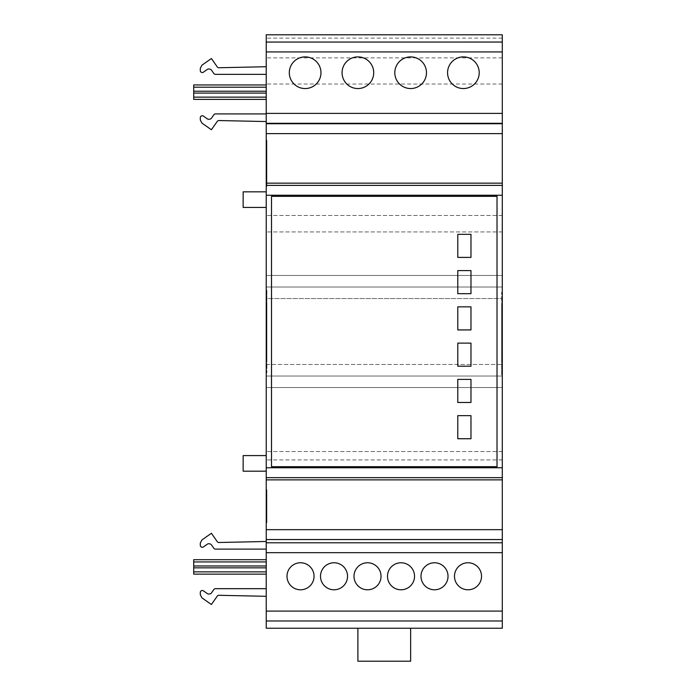 <?xml version="1.0" encoding="UTF-8"?>
<svg xmlns="http://www.w3.org/2000/svg" width="696" height="696" viewBox="0 0 696 696"><rect width="100%" height="100%" fill="white"/><g stroke="black" fill="none" stroke-linecap="round" stroke-linejoin="round"><path stroke-width="0.52" stroke-dasharray="3.48 2.61" d="M266.237 559.697L193.706 559.697L193.706 574.13L266.237 574.13L266.237 559.697L266.237 574.13M266.237 99.38L193.706 99.38L193.706 84.947L266.237 84.947L266.237 99.38L266.237 84.947L193.706 84.947M218.64 595.289L266.237 596.307L266.237 588.677L215.464 588.677A1.975 1.975 0 0 0 213.846 589.521L211.393 593.018A1.975 1.975 0 0 1 210.114 593.836L208.974 594.036A1.958 1.958 0 0 1 207.504 593.714L203.397 590.852A1.975 1.975 0 0 0 200.3 592.47L200.3 594.28A1.966 1.966 0 0 0 200.526 595.193L201.701 597.438A1.931 1.931 0 0 0 202.319 598.134L211.401 604.502L217.274 596.115A1.958 1.958 0 0 1 218.64 595.289M266.237 588.677L266.237 596.307M215.473 549.109L266.237 549.109L266.237 541.479L218.64 542.506A1.992 1.992 0 0 1 217.274 541.671L211.401 533.284L202.301 539.661A1.949 1.949 0 0 0 201.701 540.357L200.518 542.61A1.992 1.992 0 0 0 200.3 543.524L200.3 545.316A1.975 1.975 0 0 0 203.406 546.934L207.495 544.072A1.984 1.984 0 0 1 208.965 543.75L210.079 543.941A2.001 2.001 0 0 1 211.384 544.759L213.846 548.265A1.984 1.984 0 0 0 215.473 549.109M266.237 541.479L266.237 549.109M218.909 120.539L266.237 121.556L266.237 113.926L215.447 113.926A1.966 1.966 0 0 0 213.846 114.77L211.384 118.276A1.966 1.966 0 0 1 210.114 119.086L208.974 119.286A1.984 1.984 0 0 1 207.495 118.964L203.406 116.101A1.975 1.975 0 0 0 200.3 117.728L200.3 119.521A1.984 1.984 0 0 0 200.535 120.451L201.709 122.696A1.949 1.949 0 0 0 202.319 123.383L211.401 129.743L217.265 121.391A1.958 1.958 0 0 1 218.909 120.539M266.237 113.926L266.237 121.556M266.237 66.729L218.935 67.747A1.992 1.992 0 0 1 217.265 66.903L211.401 58.534L202.292 64.919A1.931 1.931 0 0 0 201.701 65.607L200.518 67.86A2.01 2.01 0 0 0 200.3 68.773L200.3 70.566A1.975 1.975 0 0 0 203.415 72.184L207.486 69.322A1.984 1.984 0 0 1 208.974 68.991L210.114 69.2A1.984 1.984 0 0 1 211.384 70.009L213.846 73.524A1.984 1.984 0 0 0 215.473 74.368L266.237 74.368L266.237 66.729L266.237 74.368M501.633 361.929L501.633 297.557L502.295 297.557L502.295 361.929L501.633 361.929L501.633 374.7L502.295 374.7L502.295 292.276L501.633 292.276L501.633 374.7L502.295 374.7L502.295 628.236L502.295 34.8L502.295 292.276L501.633 292.276L501.633 297.557L502.295 297.557L502.295 369.428L501.633 369.428L502.295 369.428L502.295 361.929M502.295 305.065L501.633 305.065M502.295 302.168L501.633 302.168M502.295 364.817L501.633 364.817M502.295 360.85L502.295 306.127L502.295 360.85L501.633 360.85L501.633 357.553L501.633 360.85L502.295 360.85M501.633 357.553L501.633 306.127L501.633 357.561L502.295 357.561L501.633 357.553M502.295 306.127L501.633 306.127L502.295 306.127M266.899 303.082L266.899 367.453L266.237 367.453L266.237 303.082L266.899 303.082L266.899 290.302L266.237 290.302L266.237 372.725L266.899 372.725L266.899 290.302L266.237 290.302L266.237 34.8L266.237 628.236L266.237 372.725L266.899 372.725L266.899 367.453L266.237 367.453L266.237 295.582L266.899 295.582L266.237 295.582L266.237 303.082M266.237 359.945L266.899 359.945M266.237 362.842L266.899 362.842M266.237 300.194L266.899 300.194M266.237 304.152L266.237 358.875L266.237 304.152L266.899 304.152L266.899 358.875L266.899 304.152L266.237 304.152L266.899 304.152M266.237 358.875L266.899 358.875L266.237 358.875M502.295 84.016L266.237 84.016M502.295 231.951L266.237 231.951L502.295 231.951M502.295 34.8L266.237 34.8L502.295 34.8L266.237 34.8L266.237 275.468L502.295 275.468L266.237 275.468L266.237 287.004L502.295 287.004L266.237 287.004L266.237 298.549L502.295 298.549L266.237 298.549L266.237 364.486L502.295 364.486L266.237 364.486L266.237 376.023L502.295 376.023L266.237 376.023L266.237 387.559L502.295 387.559L266.237 387.559L266.237 628.236L502.295 628.236L266.237 628.236L502.295 628.236L502.295 376.023L266.237 376.023L502.295 376.023L502.295 287.004L266.237 287.004L502.295 287.004L502.295 34.8M502.295 459.925L266.237 459.925M502.295 451.521L266.237 451.521L502.295 451.521M502.295 215.464L266.237 215.464L502.295 215.464M410.64 628.236L357.892 628.236L357.892 661.2L410.64 661.2L410.64 628.236L357.892 628.236M243.156 207.443L243.156 191.835M266.237 199.848L266.237 191.835L266.237 199.848M243.156 471.192L243.156 455.584M266.237 463.588L266.237 455.584L266.237 463.588M300.524 562.76A13.52 13.52 0 0 0 287.004 576.271A13.52 13.52 0 0 0 300.524 589.79A13.52 13.52 0 0 0 314.044 576.271A13.52 13.52 0 0 0 300.524 562.76M320.508 576.271A13.52 13.52 0 0 0 334.028 589.79A13.52 13.52 0 0 0 347.539 576.271A13.52 13.52 0 0 0 334.028 562.76A13.52 13.52 0 0 0 320.508 576.271M367.514 589.79A13.52 13.52 0 0 0 381.034 576.271A13.52 13.52 0 0 0 367.514 562.76A13.52 13.52 0 0 0 354.003 576.271A13.52 13.52 0 0 0 367.514 589.79M414.538 576.271A13.52 13.52 0 0 0 401.018 562.76A13.52 13.52 0 0 0 387.498 576.271A13.52 13.52 0 0 0 401.018 589.79A13.52 13.52 0 0 0 414.538 576.271M434.513 562.76A13.52 13.52 0 0 0 420.993 576.271A13.52 13.52 0 0 0 434.513 589.79A13.52 13.52 0 0 0 448.024 576.271A13.52 13.52 0 0 0 434.513 562.76M481.528 576.271A13.52 13.52 0 0 0 468.008 562.76A13.52 13.52 0 0 0 454.488 576.271A13.52 13.52 0 0 0 468.008 589.79A13.52 13.52 0 0 0 481.528 576.271M463.388 56.898A15.825 15.825 0 0 0 447.563 72.723A15.825 15.825 0 0 0 463.388 88.549A15.825 15.825 0 0 0 479.213 72.723A15.825 15.825 0 0 0 463.388 56.898M394.815 72.723A15.825 15.825 0 0 0 410.64 88.549A15.825 15.825 0 0 0 426.465 72.723A15.825 15.825 0 0 0 410.64 56.898A15.825 15.825 0 0 0 394.815 72.723M357.892 56.898A15.825 15.825 0 0 0 342.067 72.723A15.825 15.825 0 0 0 357.892 88.549A15.825 15.825 0 0 0 373.717 72.723A15.825 15.825 0 0 0 357.892 56.898M305.135 56.898A15.825 15.825 0 0 0 289.31 72.723A15.825 15.825 0 0 0 305.135 88.549A15.825 15.825 0 0 0 320.969 72.723A15.825 15.825 0 0 0 305.135 56.898M457.785 415.651L457.785 438.732L470.975 438.732L470.975 415.651L457.785 415.651M457.785 379.39L457.785 402.462L470.975 402.462L470.975 379.39L457.785 379.39M457.785 343.119L457.785 366.2L470.975 366.2L470.975 343.119L457.785 343.119M470.975 306.858L457.785 306.858L457.785 329.93L470.975 329.93L470.975 306.858M457.785 270.587L457.785 293.668L470.975 293.668L470.975 270.587L457.785 270.587M470.975 234.326L457.785 234.326L457.785 257.398L470.975 257.398L470.975 234.326M271.51 196.342L271.51 466.685L497.022 466.685L497.022 196.342L271.51 196.342M266.899 140.296L266.899 186.45L266.899 140.296L266.237 140.296L266.237 186.45L266.237 140.296L266.899 140.296M266.237 186.45L266.899 186.45L266.237 186.45M266.237 489.767L266.899 489.767L266.899 522.731L266.899 489.767L266.237 489.767L266.237 522.731L266.237 489.767M266.237 522.731L266.899 522.731L266.237 522.731M266.237 42.047L502.295 42.065M502.295 620.98L266.237 620.98M266.237 571.886L193.706 571.886M266.237 567.84L193.706 567.84M266.237 565.978L193.706 565.978M266.237 561.942L193.706 561.942M266.237 97.144L193.706 97.144M266.237 93.081L193.706 93.081M266.237 91.228L193.706 91.228M266.237 87.2L193.706 87.2M502.295 309.424L501.633 309.424L502.295 309.424M266.237 307.458L266.899 307.458L266.237 307.449M266.237 355.586L266.899 355.586L266.237 355.586M502.295 57.872L266.237 57.872M502.295 38.097L266.237 38.097"/><path stroke-width="1.04" d="M193.706 559.697L266.237 559.697L193.706 559.697L193.706 574.13L266.237 574.13M193.706 99.38L266.237 99.38L193.706 99.38L193.706 84.947L266.237 84.947L193.706 84.947M266.237 596.307L218.64 595.289A1.958 1.958 0 0 0 217.274 596.115L211.401 604.502L202.319 598.134A1.931 1.931 0 0 1 201.701 597.438L200.526 595.193A1.966 1.966 0 0 1 200.3 594.28L200.3 592.47A1.975 1.975 0 0 1 203.397 590.852L207.504 593.714A1.958 1.958 0 0 0 208.974 594.036L210.114 593.836A1.975 1.975 0 0 0 211.393 593.018L213.846 589.521A1.975 1.975 0 0 1 215.464 588.677L266.237 588.677M266.237 549.109L215.473 549.109A1.984 1.984 0 0 1 213.846 548.265L211.384 544.759A2.001 2.001 0 0 0 210.079 543.941L208.965 543.75A1.984 1.984 0 0 0 207.495 544.072L203.406 546.934A1.975 1.975 0 0 1 200.3 545.316L200.3 543.524A1.992 1.992 0 0 1 200.518 542.61L201.701 540.357A1.949 1.949 0 0 1 202.301 539.661L211.401 533.284L217.274 541.671A1.992 1.992 0 0 0 218.64 542.506L266.237 541.479M266.237 121.556L218.909 120.539A1.958 1.958 0 0 0 217.265 121.391L211.401 129.743L202.319 123.383A1.949 1.949 0 0 1 201.709 122.696L200.535 120.451A1.984 1.984 0 0 1 200.3 119.521L200.3 117.728A1.975 1.975 0 0 1 203.406 116.101L207.495 118.964A1.984 1.984 0 0 0 208.974 119.286L210.114 119.086A1.966 1.966 0 0 0 211.384 118.276L213.846 114.77A1.966 1.966 0 0 1 215.447 113.926L266.237 113.926M266.237 74.368L215.473 74.368A1.984 1.984 0 0 1 213.846 73.524L211.384 70.009A1.984 1.984 0 0 0 210.114 69.2L208.974 68.991A1.984 1.984 0 0 0 207.486 69.322L203.415 72.184A1.975 1.975 0 0 1 200.3 70.566L200.3 68.773A2.01 2.01 0 0 1 200.518 67.86L201.701 65.607A1.931 1.931 0 0 1 202.292 64.919L211.401 58.534L217.265 66.903A1.992 1.992 0 0 0 218.935 67.747L266.237 66.729M357.892 628.236L357.892 661.2L410.64 661.2L410.64 628.236M266.237 191.835L243.156 191.835L243.156 207.443L266.237 207.443M266.237 455.584L243.156 455.584L243.156 471.192L266.237 471.192M300.524 589.79A13.52 13.52 0 0 1 287.004 576.271A13.52 13.52 0 0 1 300.524 562.76A13.52 13.52 0 0 1 314.044 576.271A13.52 13.52 0 0 1 300.524 589.79M347.539 576.271A13.52 13.52 0 0 1 334.028 589.79A13.52 13.52 0 0 1 320.508 576.271A13.52 13.52 0 0 1 334.028 562.76A13.52 13.52 0 0 1 347.539 576.271M367.514 562.76A13.52 13.52 0 0 1 381.034 576.271A13.52 13.52 0 0 1 367.514 589.79A13.52 13.52 0 0 1 354.003 576.271A13.52 13.52 0 0 1 367.514 562.76M387.498 576.271A13.52 13.52 0 0 1 401.018 562.76A13.52 13.52 0 0 1 414.538 576.271A13.52 13.52 0 0 1 401.018 589.79A13.52 13.52 0 0 1 387.498 576.271M434.513 589.79A13.52 13.52 0 0 1 420.993 576.271A13.52 13.52 0 0 1 434.513 562.76A13.52 13.52 0 0 1 448.024 576.271A13.52 13.52 0 0 1 434.513 589.79M454.488 576.271A13.52 13.52 0 0 1 468.008 562.76A13.52 13.52 0 0 1 481.528 576.271A13.52 13.52 0 0 1 468.008 589.79A13.52 13.52 0 0 1 454.488 576.271M463.388 88.549A15.825 15.825 0 0 1 447.563 72.723A15.825 15.825 0 0 1 463.388 56.898A15.825 15.825 0 0 1 479.213 72.723A15.825 15.825 0 0 1 463.388 88.549M426.465 72.723A15.825 15.825 0 0 1 410.64 88.549A15.825 15.825 0 0 1 394.815 72.723A15.825 15.825 0 0 1 410.64 56.898A15.825 15.825 0 0 1 426.465 72.723M357.892 88.549A15.825 15.825 0 0 1 342.067 72.723A15.825 15.825 0 0 1 357.892 56.898A15.825 15.825 0 0 1 373.717 72.723A15.825 15.825 0 0 1 357.892 88.549M305.135 88.549A15.825 15.825 0 0 1 289.31 72.723A15.825 15.825 0 0 1 305.135 56.898A15.825 15.825 0 0 1 320.969 72.723A15.825 15.825 0 0 1 305.135 88.549M457.785 438.732L457.785 415.651L470.975 415.651L470.975 438.732L457.785 438.732M457.785 402.462L457.785 379.39L470.975 379.39L470.975 402.462L457.785 402.462M457.785 366.2L457.785 343.119L470.975 343.119L470.975 366.2L457.785 366.2M457.785 306.858L470.975 306.858L470.975 329.93L457.785 329.93L457.785 306.858M457.785 293.668L457.785 270.587L470.975 270.587L470.975 293.668L457.785 293.668M457.785 234.326L470.975 234.326L470.975 257.398L457.785 257.398L457.785 234.326M271.51 466.685L271.51 196.342L497.022 196.342L497.022 466.685L271.51 466.685M502.295 479.875L502.295 34.8L266.237 34.8L266.237 628.236L502.295 628.236L502.295 479.875L266.237 479.875M266.237 42.065L502.295 42.047M502.295 183.152L266.237 183.152M266.237 561.942L193.706 561.942M266.237 565.978L193.706 565.978M266.237 567.849L193.706 567.849M266.237 571.877L193.706 571.877M266.237 87.2L193.706 87.2M266.237 91.228L193.706 91.228M266.237 93.099L193.706 93.099M266.237 97.136L193.706 97.136M502.295 467.764L266.237 467.764M502.295 195.254L266.237 195.254M502.295 51.93L266.237 51.93M502.295 113.396L266.237 113.396M502.295 123.288L266.237 123.288M502.295 123.731L266.237 123.731M502.295 133.615L266.237 133.615M502.295 185.371L266.237 185.371M502.295 477.656L266.237 477.656M502.295 529.665L266.237 529.665M502.295 539.548L266.237 539.548M502.295 542.784L266.237 542.784M502.295 552.685L266.237 552.685M502.295 611.088L266.237 611.088M502.295 620.98L266.237 620.98"/></g></svg>
